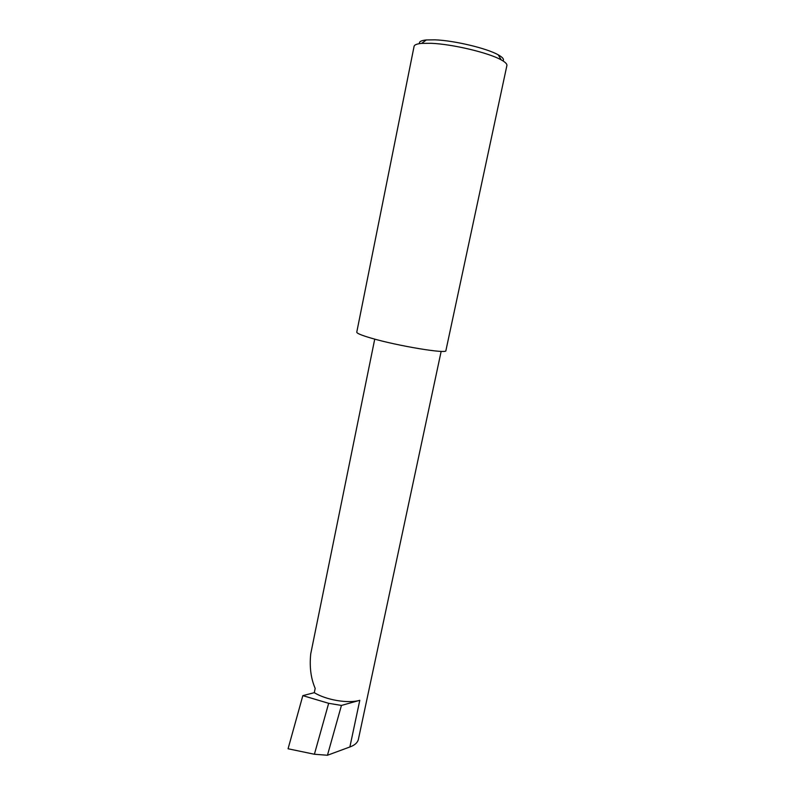 <?xml version="1.0" encoding="UTF-8"?>
<svg xmlns="http://www.w3.org/2000/svg" width="795" height="795" viewBox="0 0 795 795"><rect width="100%" height="100%" fill="white"/><g stroke="black" fill="none" stroke-linecap="round" stroke-linejoin="round"><path stroke-width="1.19" d="M314.303 692.664C326.159 700.057 348.389 703.764 359.787 700.306L341.443 705.433L328.663 703.307L302.835 695.635L314.303 692.664L315.178 688.391C310.885 678.453 309.394 666.955 310.726 653.897L374.733 339.127M419.522 43.636C418.866 41.698 421.141 40.465 426.349 39.949L434.974 39.839C454.084 40.485 486.898 48.296 498.227 54.835C502.768 57.369 504.348 59.386 502.987 60.907M431.138 43.308L421.618 43.387C416.948 43.824 414.434 44.808 414.086 46.329L356.766 332.161C356.736 333.334 361.596 335.331 371.325 338.173C397.778 345.974 447.466 354.153 445.896 350.625L506.892 65.548C507.2 64.017 505.312 62.129 501.198 59.873C488.736 52.748 452.256 44.083 431.138 43.308M341.443 705.433L327.451 755.25L314.403 754.256L328.663 703.307M314.403 754.256L288.068 748.771L302.835 695.635M441.155 351.37L358.326 739.638C357.412 742.838 354.6 745.273 349.88 746.972L327.451 755.25M359.787 700.306L349.88 746.972M426.349 39.949L421.618 43.387M498.227 54.835L501.198 59.873"/></g></svg>
